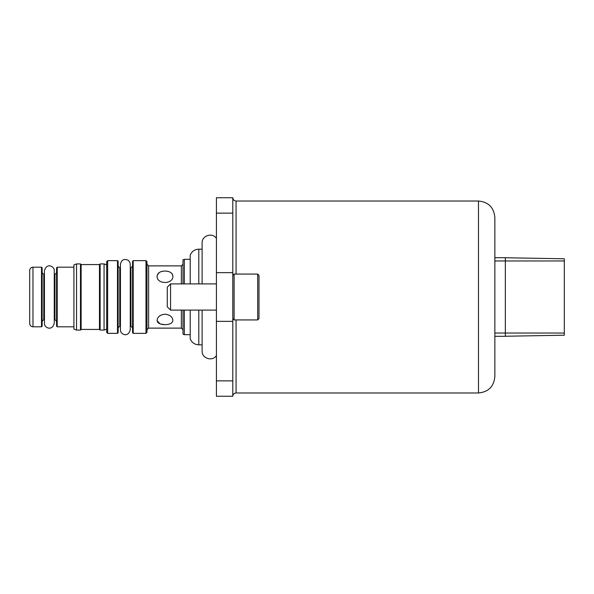 <?xml version="1.0" encoding="UTF-8"?>
<svg xmlns="http://www.w3.org/2000/svg" width="594" height="594" viewBox="0 0 594 594"><rect width="100%" height="100%" fill="white"/><g stroke="black" fill="none" stroke-linecap="round" stroke-linejoin="round"><path stroke-width="0.89" d="M505.338 336.241L564.3 335.216L564.3 258.784L505.338 257.759M564.3 333.034L505.338 333.034L505.338 336.308L494.854 336.308L494.854 376.603L494.854 217.397L494.854 257.692L505.338 257.692L505.338 260.966L494.854 260.966M494.854 333.034L505.338 333.034L505.338 260.966L564.3 260.966M232.796 380.865L232.796 213.135L216.416 213.135L216.416 396.257L232.796 396.257L232.796 380.865L216.416 380.865M216.416 213.135L216.416 197.743L232.796 197.743L232.796 213.135M164.991 271.064C169.765 271.168 172.386 272.891 172.847 276.217C173.351 284.556 156.623 284.556 157.128 276.217C157.588 272.891 160.209 271.176 164.991 271.064M164.835 324.688L160.514 323.997M160.053 323.819L157.187 320.797M157.165 320.656L157.128 320.159C156.623 326.158 173.351 326.158 172.847 320.159C172.386 316.736 169.765 314.746 164.991 314.196C160.209 314.746 157.588 316.728 157.128 320.159M172.809 275.638L172.676 275.022M172.357 274.257L171.993 273.7M163.209 271.176L160.692 271.8M159.251 272.535L157.284 275.081M157.21 275.371L157.128 276.151M190.214 283.895L190.214 255.116C191.84 251.359 194.698 249.376 198.797 249.176L198.797 283.895M202.116 344.824L198.797 344.824C194.698 344.624 191.84 342.641 190.214 338.884L190.214 310.105M184.318 283.895L184.318 259.326L190.214 259.326M190.214 334.674L184.318 334.674L184.318 310.105M183.004 283.895L183.004 259.808L184.318 259.326M184.318 334.674L183.004 334.192L183.004 310.105M145.99 260.64L145.99 333.36L146.97 332.38L146.97 261.62L145.99 260.64L133.212 260.64L132.559 261.293L132.559 332.707L133.212 333.36L133.212 260.64M120.441 326.151L119.78 326.151L118.147 327.791L118.147 261.293L117.493 260.64L107.663 260.64L107.663 333.36L117.493 333.36L117.493 260.64M117.493 333.36L118.147 332.707L118.147 297M107.663 333.36L106.682 332.38L106.682 261.62L107.663 260.64M104.061 297L104.061 263.914L100.126 263.914L100.126 330.086L104.061 330.086L104.061 297M100.126 330.086L99.473 329.432L99.473 264.568L100.126 263.914M99.473 329.432L81.126 329.432L81.126 264.568L80.472 263.914L76.544 263.914L76.544 330.086L80.472 330.086L80.472 263.914M76.544 330.086L73.923 329.128L73.923 264.872L76.544 263.914M56.564 297L56.564 267.849L57.217 267.189L57.217 326.811L56.564 326.151L56.564 297M44.439 319.602L43.785 319.602L42.144 321.243L42.144 267.849L41.491 267.189L32.974 267.189C30.985 267.382 29.893 268.473 29.7 270.463L29.7 323.537C29.893 325.527 30.985 326.618 32.974 326.811L32.974 267.189M41.491 267.189L41.491 326.811L42.144 326.151L42.144 297M258.999 288.491L258.999 305.509M167.278 297L167.278 306.831L170.56 310.105L170.56 283.895L167.278 287.169L167.278 297M258.999 297L258.999 275.378L257.692 274.072L257.692 319.928L258.999 318.622L258.999 297M232.796 321.354L216.416 321.354M232.796 272.646L216.416 272.646M236.07 274.072L236.07 201.024C234.081 200.824 232.989 199.733 232.796 197.743M236.07 201.024L478.474 201.024L478.474 392.976L236.07 392.976L236.07 319.928M198.797 344.824L198.797 310.105M181.363 283.895L181.363 265.882L183.004 264.241M183.004 329.759L181.363 328.118L181.363 310.105M181.363 328.118L148.611 328.118L148.611 265.882L146.97 264.241M132.559 327.791L130.918 326.151L130.918 267.849L132.559 266.209M119.78 326.151L119.78 267.849L118.147 266.209M56.564 321.243L54.923 319.602L54.923 274.398L56.564 272.757M43.785 319.602L43.785 274.398L42.144 272.757M257.692 319.928L234.103 319.928L234.103 274.072L232.796 275.378M236.07 392.976C234.081 393.176 232.989 394.268 232.796 396.257M478.474 201.024C488.424 201.99 493.881 207.447 494.854 217.397M478.474 392.976C488.424 392.01 493.881 386.553 494.854 376.603M202.116 283.895L202.116 242.953C201.812 235.306 212.763 232.276 216.416 238.439M216.416 355.561C212.518 361.857 201.693 358.449 202.116 351.047L202.116 310.105M130.264 297L130.264 264.241L129.952 262.511L128.363 260.358C124.131 258.412 121.488 259.704 120.441 264.241L120.441 329.759C119.981 334.147 128.074 338.32 130.264 329.759L130.264 297M54.269 297L54.269 270.797C54.722 266.312 46.503 262.318 44.439 270.797L44.439 323.203C43.986 327.673 52.183 331.697 54.269 323.203L54.269 297M202.116 249.176L198.797 249.176M148.611 328.118L146.97 329.759M145.99 333.36L133.212 333.36M130.918 267.849L130.264 267.849M130.918 326.151L130.264 326.151M106.682 264.872L104.061 263.914M106.682 329.128L104.061 330.086M99.473 264.568L81.126 264.568M81.126 329.432L80.472 330.086M73.923 267.189L57.217 267.189M73.923 326.811L57.217 326.811M54.923 274.398L54.269 274.398M54.923 319.602L54.269 319.602M41.491 326.811L32.974 326.811M181.363 265.882L148.611 265.882M44.439 274.398L43.785 274.398M120.441 267.849L119.78 267.849M216.416 283.895L170.56 283.895M216.416 310.105L170.56 310.105M257.692 274.072L234.103 274.072M234.103 319.928L232.796 318.622"/></g></svg>
